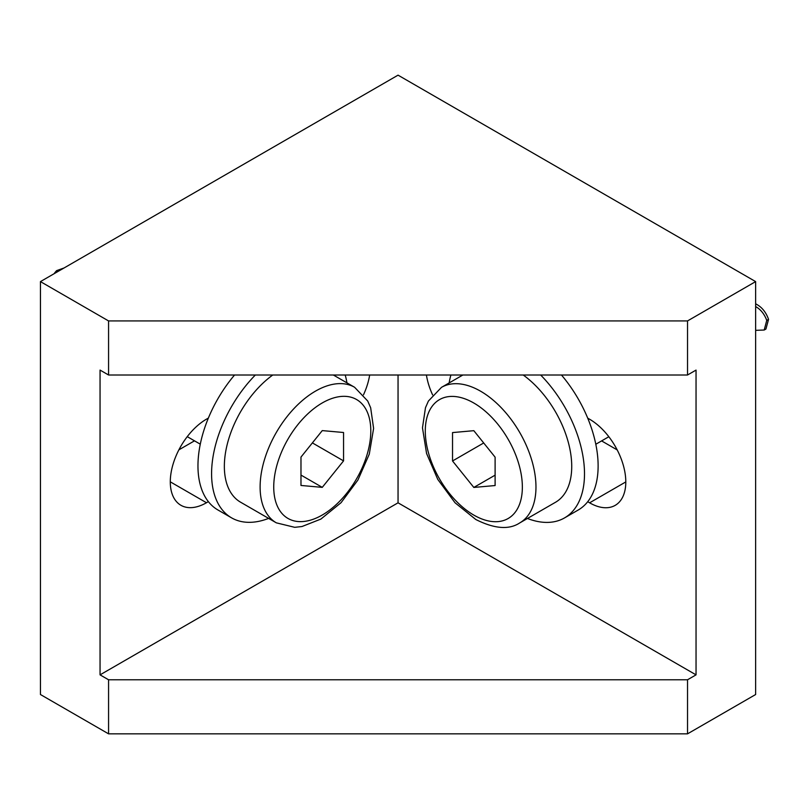 <?xml version="1.0" encoding="UTF-8"?>
<svg xmlns="http://www.w3.org/2000/svg" width="809" height="809" viewBox="0 0 809 809"><rect width="100%" height="100%" fill="white"/><g stroke="black" fill="none" stroke-linecap="round" stroke-linejoin="round"><path stroke-width="1.21" d="M601.593 440.905L617.206 449.925M587.718 418.152L589.609 419.244A51.169 29.549 60 0 1 623.041 464.346A51.169 29.549 60 0 1 615.204 505.352A51.169 29.549 60 0 1 589.609 502.814L587.718 501.722M432.593 394.873A51.169 29.549 60 0 1 426.414 375.002M208.368 501.641L206.477 502.733A51.169 29.549 -60 0 1 180.892 505.271A51.169 29.549 -60 0 1 173.045 464.265A51.169 29.549 -60 0 1 206.477 419.163L208.368 418.071M178.89 449.844L194.494 440.834M369.662 375.002A51.169 29.549 -60 0 1 363.504 394.792M108.568 375.002L687.529 375.002L696.043 370.087L696.043 674.858L687.529 679.772L108.568 679.772L100.053 674.858L100.053 370.087L108.568 375.002L108.568 320.93L40.45 281.603L40.45 694.526L108.568 733.844L687.529 733.844L755.636 694.526L755.636 281.603L687.529 320.93L687.529 375.002M398.048 375.002L398.048 502.814L696.043 674.858M398.048 502.814L100.053 674.858M108.568 679.772L108.568 733.844M687.529 320.93L108.568 320.93M687.529 679.772L687.529 733.844M40.45 281.603L398.048 75.156L755.636 281.603M276.324 522.836L294.739 527.326L301.979 526.528L320.89 519.075L341.064 502.682L357.912 480.04L369.288 454.142L373.606 428.406L370.653 407.746L367.711 401.011L354.585 387.268A78.261 45.183 120 0 0 315.459 391.151A78.261 45.183 120 0 0 264.331 460.119A78.261 45.183 120 0 0 276.324 522.836L240.566 502.187A78.261 45.183 -60 0 1 227.339 443.929A78.261 45.183 -60 0 1 272.775 375.002M300.978 485.461L300.978 457.085L322.265 430.6L343.552 432.502L343.552 460.887L322.265 487.362L300.978 485.461M300.978 475.075L322.265 487.362M312.385 442.897L343.552 460.887M523.211 375.002A78.261 45.183 60 0 1 568.727 443.939A78.261 45.183 60 0 1 555.52 502.268L519.762 522.907A78.261 45.183 -120 0 0 519.762 432.542A78.261 45.183 -120 0 0 441.502 387.349L428.406 401.052L425.473 407.726L422.47 427.819L426.576 453.485L437.77 479.403L455.032 502.763L475.813 519.509C494.441 528.853 509.094 529.986 519.762 522.907M495.108 457.166L495.108 485.542L473.821 487.443L452.534 460.968L452.534 432.582L473.821 430.681L495.108 457.166M473.821 487.443L495.108 475.156M483.701 442.968L452.534 460.968M59.553 270.58L62.172 269.073M64.042 267.981L56.62 270.631L58.046 271.45M54.051 273.755A67.117 36.678 -177.5 0 1 56.62 270.631M764.212 330.021L765.921 329.041L768.55 319.383L766.75 320.415L764.212 330.021L755.636 330.345M755.636 303.86A67.117 38.751 -60 0 1 757.103 304.629A67.117 38.751 -60 0 1 768.55 319.383M766.75 320.415A64.71 37.366 120 0 0 755.899 306.712A64.71 37.366 120 0 0 755.636 306.571M527.448 518.478A96.322 55.619 -120 0 0 564.551 517.902L578.172 510.044A96.322 55.619 -120 0 0 598.124 465.944A96.322 55.619 -120 0 0 561.456 375.002M564.551 517.902A96.322 55.619 -120 0 0 584.502 473.811A96.322 55.619 -120 0 0 540.655 375.002M450.916 375.002A96.322 55.619 -120 0 0 449.177 382.92M234.57 375.002A96.322 55.619 120 0 0 197.962 465.863A96.322 55.619 120 0 0 217.914 509.963L231.536 517.831A96.322 55.619 120 0 0 268.639 518.397M255.351 375.002A96.322 55.619 120 0 0 211.584 473.73A96.322 55.619 120 0 0 231.536 517.831M346.909 382.839A96.322 55.619 120 0 0 345.19 375.002M589.609 502.814L625.802 481.921M206.477 502.733L170.294 481.84M322.265 402.943A68.634 39.621 -60 0 1 364.293 462.738A68.634 39.621 -60 0 1 280.238 511.268A68.634 39.621 -60 0 1 322.265 402.943M473.821 515.1A68.634 39.621 60 0 1 431.794 406.775A68.634 39.621 60 0 1 515.849 455.305A68.634 39.621 60 0 1 473.821 515.1M200.278 444.171L187.253 436.648M354.585 387.268L333.338 375.002M595.808 444.252L608.833 436.729M441.502 387.349L462.879 375.002M755.636 303.79L757.103 304.629"/></g></svg>
